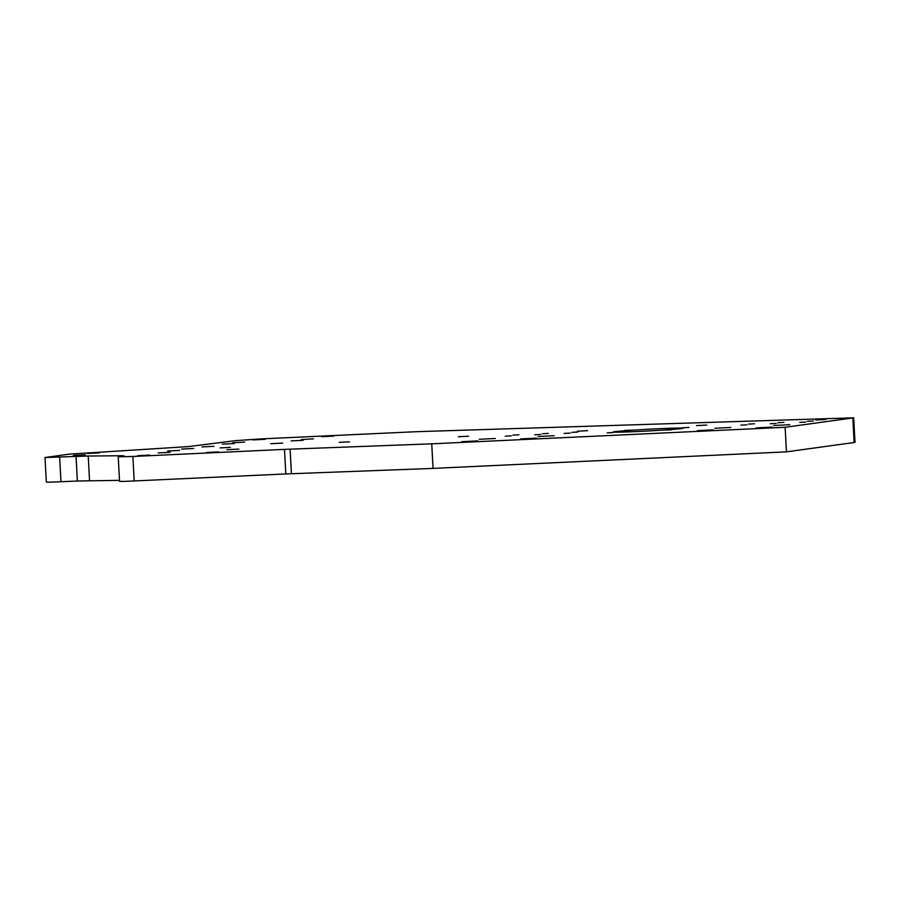 <?xml version="1.0" encoding="UTF-8"?>
<svg xmlns="http://www.w3.org/2000/svg" width="900" height="900" viewBox="0 0 900 900"><rect width="100%" height="100%" fill="white"/><g stroke="black" fill="none" stroke-linecap="round" stroke-linejoin="round"><path stroke-width="1.35" d="M118.226 456.784L123.986 455.85L121.522 455.738L88.222 456.03L45 457.526L69.21 454.14L188.179 446.614L235.699 440.629L261.18 438.907L416.171 431.707L853.673 417.825L855 442.395L786.442 451.856L433.069 468.394L285.817 473.951L123.626 481.433L119.554 481.354L118.226 456.784L132.874 456.469L134.201 481.05M76.05 456.446L77.377 481.016L50.4 482.175L46.328 482.096L45 457.526M132.874 456.469L284.479 449.381L431.73 443.824L785.115 427.286L853.673 417.825M783.934 422.404L777.915 422.707L783.934 422.404M754.481 423.787L748.462 424.091L754.481 423.787M706.736 425.081L696.499 425.599L706.736 425.081M587.644 430.661L577.406 431.179L587.644 430.661M577.789 432.056L571.77 432.36L577.789 432.056M548.347 433.44L542.329 433.744L548.347 433.44M518.895 434.812L512.876 435.116L518.895 434.812M179.674 450.382L167.648 450.99L179.674 450.382M230.366 447.379L220.14 447.896L230.366 447.379M468.551 436.23L458.325 436.748L468.551 436.23M349.459 441.81L339.233 442.327L349.459 441.81M776.34 423.45L770.321 423.754L776.34 423.45M746.887 424.822L740.869 425.126L746.887 424.822M688.905 427.433L682.886 427.736L688.905 427.433M540.754 434.475L534.735 434.779L540.754 434.475M570.195 433.091L564.188 433.395L570.195 433.091M630.596 430.155L624.589 430.459L630.596 430.155M511.301 435.848L505.282 436.151L511.301 435.848M333.81 436.095L321.772 436.702L333.81 436.095M265.095 439.312L253.069 439.92L265.095 439.312M244.654 442.114L232.627 442.721L244.654 442.114M313.369 438.896L301.331 439.504L313.369 438.896M303.154 440.291L291.116 440.899L303.154 440.291M234.439 443.509L222.401 444.116L234.439 443.509M213.998 446.31L201.96 446.918L213.998 446.31M282.713 443.093L270.675 443.7L282.713 443.093M193.691 448.47L181.665 449.077L193.691 448.47M825.817 419.512L815.591 420.03L825.817 419.512M813.375 421.031L807.367 421.335L813.375 421.031M805.793 422.066L799.774 422.37L805.793 422.066M772.279 427.095L756.236 427.905L772.279 427.095M713.385 429.851L697.342 430.661L713.385 429.851M536.692 438.12L520.65 438.93L536.692 438.12M671.558 429.806L665.539 430.11L671.558 429.806M730.901 427.455L714.859 428.265L730.901 427.455M789.806 424.699L773.752 425.509L789.806 424.699M613.26 432.529L607.241 432.844L613.26 432.529M681.705 428.546A35.078 0.866 -3.1 0 0 683.168 428.22A35.078 0.866 -3.1 0 0 648.09 429.255A35.078 0.866 -3.1 0 0 613.114 432.022A35.078 0.866 -3.1 0 0 643.117 431.246A35.078 0.866 -3.1 0 0 681.705 428.546M554.209 435.724L538.166 436.534L554.209 435.724M495.315 438.48L479.272 439.29L495.315 438.48M477.799 440.876L461.745 441.697L477.799 440.876M238.916 449.089L226.879 449.696L238.916 449.089M218.475 451.879L206.438 452.498L218.475 451.879M170.201 452.306L158.164 452.914L170.201 452.306M149.76 455.096L137.722 455.704L149.76 455.096M99.461 452.88L87.424 453.488L99.461 452.88M85.444 454.793L73.406 455.4L85.444 454.793M77.377 481.016L119.498 480.341M431.73 443.824L433.069 468.394M785.115 427.286L786.442 451.856M59.648 457.211L60.975 481.781M88.222 456.03L89.55 480.6M284.479 449.381L285.817 473.951M290.093 449.145L291.431 473.715M852.817 418.016L854.145 442.586"/></g></svg>
